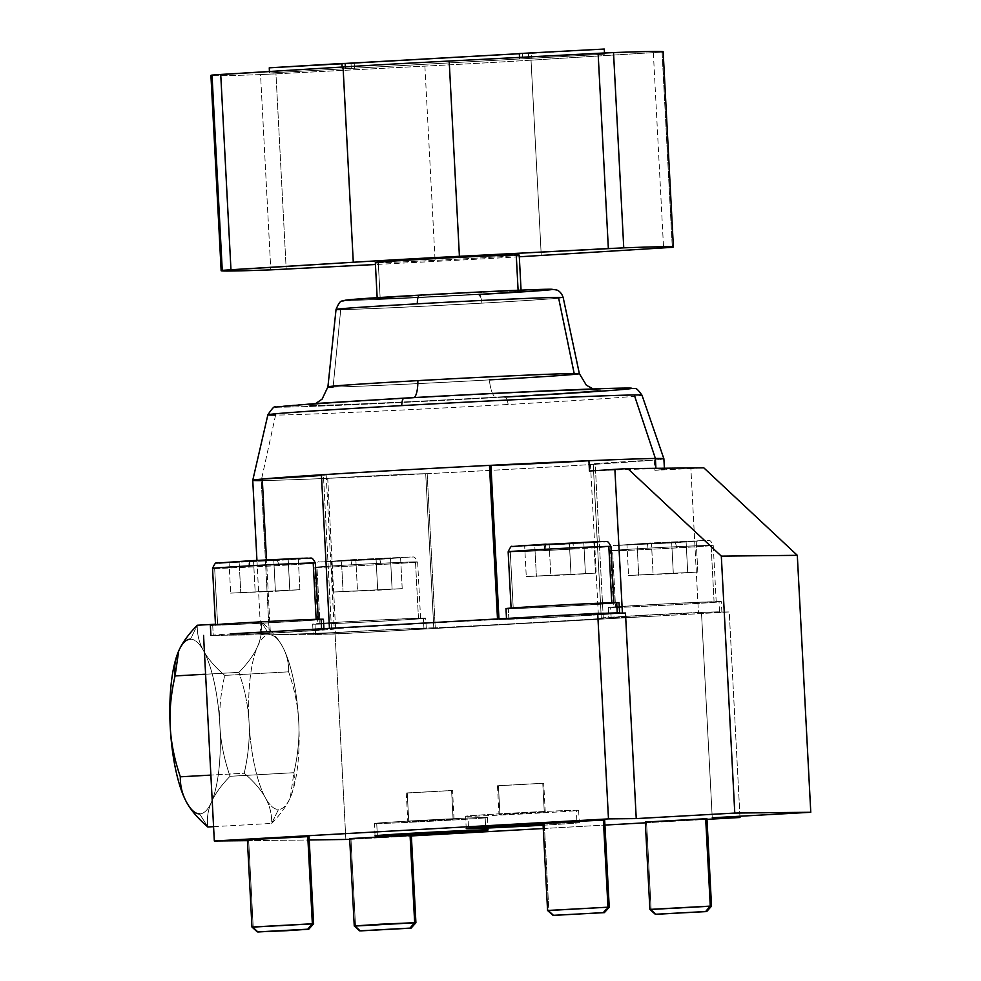 <?xml version="1.0" encoding="UTF-8"?>
<svg xmlns="http://www.w3.org/2000/svg" width="981" height="981" viewBox="0 0 981 981"><rect width="100%" height="100%" fill="white"/><g stroke="black" fill="none" stroke-linecap="round" stroke-linejoin="round"><path stroke-width="0.74" stroke-dasharray="4.91 3.68" d="M611.163 617.907L610.623 607.631A56.604 0.699 -3 0 1 608.281 607.558A56.604 0.699 -3 0 1 656.669 604.321A56.604 0.699 -3 0 1 719.012 601.549L719.551 611.825A56.604 0.699 177 0 0 707.926 612.181A56.604 0.699 177 0 0 645.473 615.259A56.604 0.699 177 0 0 608.821 617.834A56.604 0.699 177 0 0 611.163 617.907A56.604 0.699 177 0 0 657.393 615.982A56.604 0.699 177 0 0 702.543 613.456A56.604 0.699 177 0 0 721.317 612.034A56.604 0.699 177 0 0 721.881 611.911A56.604 0.699 177 0 0 719.551 611.825L719.012 601.549A56.604 0.699 -3 0 1 721.342 601.635A56.604 0.699 -3 0 1 672.954 604.86A56.604 0.699 -3 0 1 610.623 607.631L611.163 617.907A56.604 0.699 177 0 0 657.393 615.982L406.931 630.035L423.939 628.404A56.604 0.699 177 0 0 365.594 630.967A56.604 0.699 177 0 0 313.773 634.278L269.321 634.756A205.838 2.551 177 0 0 335.796 632.512A66.904 0.834 -3 0 1 433.786 627.852A66.904 0.834 -3 0 1 435.257 627.852A205.838 2.551 177 0 0 603.303 618.435A66.904 0.834 -3 0 1 601.304 618.459L623.83 616.399L707.926 612.181A56.604 0.699 177 0 0 638.091 615.688A56.604 0.699 177 0 0 611.163 617.907M256.948 560.372L260.836 634.474A205.838 2.551 177 0 1 270.364 633.199L266.513 559.857L270.364 633.199A66.904 0.834 177 0 0 334.239 629.029A66.904 0.834 177 0 0 331.48 628.931A66.904 0.834 177 0 0 329.493 628.968A205.838 2.551 177 0 1 497.539 619.538A66.904 0.834 177 0 0 498.998 619.538L498.961 618.876L498.998 619.538A66.904 0.834 -3 0 1 497.539 619.538L497.539 619.538A205.838 2.551 177 0 0 329.493 628.968A66.904 0.834 -3 0 1 331.48 628.931A66.904 0.834 -3 0 1 270.364 633.199A205.838 2.551 177 0 0 269.321 634.756L261.24 480.592L275.587 415.098A187.322 2.318 177 0 0 508.133 404.479A187.322 2.318 177 0 0 642.003 395.233A187.322 2.318 -3 0 1 508.133 404.479A187.322 2.318 -3 0 1 275.587 415.098L261.24 480.592A205.838 2.551 177 0 0 327.715 478.348A205.838 2.551 177 0 0 427.176 473.688A205.838 2.551 177 0 0 595.222 464.271A205.838 2.551 177 0 0 654.352 460.04A205.838 2.551 -3 0 1 595.222 464.271A66.904 0.834 -3 0 1 593.223 464.307L601.304 618.459A66.904 0.834 177 0 0 603.303 618.435L595.222 464.271A66.904 0.834 -3 0 1 593.223 464.307A66.904 0.834 -3 0 1 654.352 460.04L654.891 470.316A66.904 0.834 177 0 1 690.882 468.538L698.423 612.414A66.904 0.834 177 0 0 598.545 618.373A66.904 0.834 177 0 0 601.304 618.459L593.223 464.307A66.904 0.834 -3 0 1 590.464 464.209A66.904 0.834 -3 0 1 654.352 460.04L654.891 470.316A66.904 0.834 -3 0 1 690.882 468.538L703.782 467.814L690.882 468.538L698.423 612.414L701.464 612.242L712.243 817.786L701.464 612.242L721.317 612.034L707.926 612.181A56.604 0.699 177 0 1 719.551 611.825A56.604 0.699 177 0 1 721.317 612.034L729.239 611.948L721.317 612.034A56.604 0.699 177 0 1 702.543 613.456L335.085 634.057L345.864 839.601L335.085 634.057L327.164 634.143A56.604 0.699 177 0 0 361.781 632.561A56.604 0.699 177 0 0 406.931 630.035L361.781 632.561A56.604 0.699 177 0 0 406.931 630.035A56.604 0.699 177 0 0 426.269 628.49A56.604 0.699 177 0 0 423.939 628.404L423.4 618.128A56.604 0.699 -3 0 1 425.729 618.214A56.604 0.699 -3 0 1 377.342 621.439A56.604 0.699 -3 0 1 315.011 624.21L315.551 634.486A56.604 0.699 177 0 0 327.164 634.143L313.773 634.278A56.604 0.699 177 0 0 313.209 634.413A56.604 0.699 177 0 0 315.551 634.486L315.011 624.21A56.604 0.699 -3 0 1 312.669 624.137A56.604 0.699 -3 0 1 361.057 620.899A56.604 0.699 -3 0 1 423.4 618.128L423.939 628.404A56.604 0.699 177 0 0 365.594 630.967A56.604 0.699 177 0 0 313.773 634.278A56.604 0.699 177 0 0 315.551 634.486A56.604 0.699 177 0 0 327.164 634.143L361.781 632.561A56.604 0.699 177 0 1 327.164 634.143L269.383 634.756A87.481 24.819 86.8 0 1 282.356 646.32C278.003 638.337 270.928 630.109 261.13 621.66L215.464 624.223L261.13 621.66C262.27 630.194 261.069 638.496 257.512 646.589A87.481 24.819 86.8 0 0 249.051 722.372A87.481 24.819 86.8 0 0 265.434 797.896A87.481 24.819 86.8 0 0 278.481 809.46A87.481 24.819 86.8 0 0 290.29 797.627A87.481 24.819 86.8 0 0 298.739 721.844A87.481 24.819 86.8 0 0 282.356 646.32A87.481 24.819 86.8 0 0 269.321 634.756L224.87 635.222A56.604 0.699 177 0 0 294.692 631.715A56.604 0.699 177 0 0 321.633 629.483A56.604 0.699 177 0 0 275.403 631.408A56.604 0.699 177 0 1 321.633 629.483L321.596 628.821L321.633 629.483A56.604 0.699 177 0 1 323.963 629.569L323.926 628.686M739.944 816.241L729.239 611.948L657.393 615.982A56.604 0.699 177 0 0 702.543 613.456L729.239 611.948L739.944 816.241M654.352 460.04A205.838 2.551 177 0 0 663.879 458.752A205.838 2.551 -3 0 1 654.352 460.04M275.587 415.098A187.322 2.318 -3 0 1 267.874 414.84M655.909 468.317L655.933 468.759A205.838 2.551 177 0 0 589.458 471.003A205.838 2.551 177 0 1 655.933 468.759L655.909 468.317M654.891 470.316A205.838 2.551 177 0 0 664.419 469.041A205.838 2.551 177 0 0 655.933 468.759A205.838 2.551 177 0 1 654.891 470.316M498.998 619.538A66.904 0.834 177 0 0 556.779 617.098A66.904 0.834 177 0 0 622.42 613.211L622.42 613.211A66.904 0.834 -3 0 1 556.779 617.098A66.904 0.834 -3 0 1 498.998 619.538M506.49 618.447L506.515 618.913A56.604 0.699 177 0 1 525.853 617.368L508.857 618.986A56.604 0.699 177 0 0 567.202 616.424A56.604 0.699 177 0 0 619.011 613.113A56.604 0.699 177 0 1 567.202 616.424A56.604 0.699 177 0 1 508.857 618.986L508.317 608.711A56.604 0.699 -3 0 1 505.975 608.637M625.473 613.039L622.42 613.211L625.473 613.039M605.62 613.26A56.604 0.699 177 0 0 571.016 614.829A56.604 0.699 177 0 1 605.62 613.26M506.515 618.913A56.604 0.699 177 0 0 508.857 618.986L508.317 608.711A56.604 0.699 -3 0 0 570.648 605.939A56.604 0.699 -3 0 0 619.036 602.702M247.42 840.643L309.223 839.994L247.42 840.643M349.714 839.393L411.37 835.935L349.714 839.393M543.266 828.528L604.921 825.07L543.266 828.528M645.326 822.814L706.982 819.356L645.326 822.814M576.951 822.581A56.604 0.699 -3 0 1 544.369 825.144A56.604 0.699 177 0 0 579.293 822.654A56.604 0.699 177 0 0 576.951 822.581L576.313 810.245A56.604 0.699 -3 0 1 578.643 810.331A56.604 0.699 -3 0 1 530.255 813.556A56.604 0.699 -3 0 1 467.912 816.327L468.538 828.258L467.912 816.327A56.604 0.699 -3 0 1 465.583 816.253A56.604 0.699 -3 0 1 513.97 813.016A56.604 0.699 -3 0 1 576.313 810.245L576.951 822.581A56.604 0.699 177 0 0 544.296 823.844A56.604 0.699 -3 0 1 576.951 822.581M705.695 818.976L646.565 822.078L651.139 909.436L684.959 907.928L651.139 909.436L646.565 822.078L645.29 822.029M410.083 835.554L350.953 838.657L355.527 926.015L389.347 924.507L355.527 926.015L350.953 838.657L349.677 838.608M603.389 820.055L544.259 823.157L548.833 910.503L609.238 907.229M307.776 836.634L248.647 839.736L253.221 927.082L287.041 925.586L253.221 927.082L248.647 839.736L247.371 839.687M423.4 618.128A56.604 0.699 -3 0 1 385.275 620.998A56.604 0.699 -3 0 1 315.011 624.21A56.604 0.699 -3 0 1 353.123 621.341A56.604 0.699 -3 0 1 423.4 618.128M319.929 623.941A51.466 0.638 177 0 0 383.816 621.022A51.466 0.638 177 0 0 418.47 618.41A51.466 0.638 177 0 0 354.582 621.329A51.466 0.638 177 0 0 319.929 623.941A51.466 0.638 177 0 0 376.606 621.414A51.466 0.638 177 0 0 420.591 618.484A51.466 0.638 177 0 0 418.47 618.41L415.503 561.88A51.466 0.638 -3 0 1 417.636 561.954A51.466 0.638 -3 0 1 380.849 564.492A51.466 0.638 -3 0 1 316.973 567.41L319.929 623.941L316.973 567.41A51.466 0.638 -3 0 1 314.852 567.337A51.466 0.638 -3 0 1 316.262 567.116A51.466 0.638 -3 0 1 351.627 564.798A51.466 0.638 -3 0 1 401.597 562.334A51.466 0.638 -3 0 1 415.503 561.88L418.47 618.41A51.466 0.638 177 0 0 361.805 620.924A51.466 0.638 177 0 0 317.807 623.867A51.466 0.638 177 0 0 319.929 623.941M380.849 564.492A5.15 1.459 86.8 0 0 379.12 559.366L321.633 561.99L352.817 559.648A5.15 1.459 86.8 0 0 352.792 559.648A5.15 1.459 86.8 0 0 351.627 564.798A51.466 0.638 177 0 0 316.262 567.116A51.466 0.638 177 0 0 314.852 567.337A51.466 0.638 177 0 0 316.973 567.41A51.466 0.638 177 0 0 380.849 564.492A51.466 0.638 177 0 0 417.636 561.954A51.466 0.638 177 0 0 415.503 561.88A51.466 0.638 177 0 0 401.597 562.334A51.466 0.638 177 0 0 351.627 564.798A5.15 1.459 -93.2 0 1 352.792 559.648A5.15 1.459 -93.2 0 1 352.817 559.648L410.316 557.024L379.12 559.366A5.15 1.459 -93.2 0 1 380.849 564.492M379.12 559.366L321.633 561.99L352.817 559.648L410.316 557.024L379.12 559.366M376.091 559.403L400.591 557.797L390.475 557.907L331.345 561.218L400.591 557.797L402.21 588.625L377.71 590.231L376.091 559.403L377.71 590.231L332.964 592.046L402.21 588.625L332.964 592.046L402.21 588.625L400.591 557.797L390.475 557.907L392.081 588.735L390.475 557.907L355.845 559.611L357.464 590.452L355.845 559.611L331.345 561.218L332.964 592.046L331.345 561.218L341.474 561.107L343.092 591.948L341.474 561.107L376.091 559.403M210.878 635.026L210.903 635.492A56.604 0.699 177 0 1 211.467 635.357A56.604 0.699 177 0 1 230.241 633.947A56.604 0.699 177 0 0 211.467 635.357A56.604 0.699 177 0 0 213.245 635.565A56.604 0.699 177 0 0 224.87 635.222L269.321 634.756A87.481 24.819 86.8 0 0 257.512 646.589C253.993 654.658 247.801 663.242 238.923 672.353L205.581 674.229L238.923 672.353C247.801 663.242 253.993 654.658 257.512 646.589C261.069 638.496 262.27 630.194 261.13 621.66L269.321 634.756A87.481 24.819 86.8 0 0 257.512 646.589A87.481 24.819 86.8 0 0 249.051 722.372C248.23 706.283 244.845 689.606 238.923 672.353C244.845 689.606 248.23 706.283 249.051 722.372C249.91 738.423 248.303 755.37 244.22 773.224L210.866 775.1L244.22 773.224C253.993 781.673 261.069 789.889 265.434 797.896C269.836 805.879 271.921 814.377 271.7 823.402C280.566 814.304 286.759 805.72 290.29 797.627A87.481 24.819 86.8 0 0 290.805 796.4A87.481 24.819 86.8 0 0 298.739 721.844C299.597 737.933 297.991 754.88 293.908 772.697L290.29 797.627C293.834 789.558 295.048 781.256 293.908 772.697L230.032 776.29C221.179 785.376 214.986 793.972 211.455 802.053C207.898 810.122 206.697 818.436 207.837 826.983L199.646 813.887L207.837 826.983C206.697 818.436 207.898 810.122 211.455 802.053C214.986 793.972 221.179 785.376 230.032 776.29C224.109 759 220.737 742.323 219.916 726.271A87.481 24.819 -93.2 0 1 211.455 802.053A87.481 24.819 -93.2 0 1 199.646 813.887A87.481 24.819 -93.2 0 0 211.455 802.053A87.481 24.819 -93.2 0 0 219.916 726.271C220.737 742.323 224.109 759 230.032 776.29L293.908 772.697C297.991 754.88 299.597 737.933 298.739 721.844C297.917 705.793 294.545 689.116 288.622 671.826L224.747 675.418C220.664 693.236 219.057 710.183 219.916 726.271C219.057 710.183 220.664 693.236 224.747 675.418C214.962 666.957 207.886 658.729 203.521 650.746A87.481 24.819 -93.2 0 1 219.916 726.271A87.481 24.819 -93.2 0 0 203.521 650.746C207.886 658.729 214.962 666.957 224.747 675.418L288.622 671.826C288.843 662.825 286.759 654.327 282.356 646.32C286.759 654.327 288.843 662.825 288.622 671.826C294.545 689.116 297.917 705.793 298.739 721.844A87.481 24.819 86.8 0 0 282.356 646.32C278.003 638.337 270.928 630.109 261.13 621.66L269.321 634.756A205.838 2.551 177 0 0 335.796 632.512L327.715 478.348A205.838 2.551 -3 0 1 261.24 480.592A205.838 2.551 -3 0 1 252.755 480.31M213.576 826.664L271.7 823.402L213.576 826.664M197.267 625.24C197.034 634.241 199.131 642.751 203.521 650.746C199.131 642.751 197.034 634.241 197.267 625.24L190.486 639.171A87.481 24.819 -93.2 0 1 203.521 650.746A87.481 24.819 -93.2 0 0 190.486 639.171L197.267 625.24M178.677 651.004A87.481 24.819 -93.2 0 0 177.745 653.285A87.481 24.819 -93.2 0 1 178.162 652.242L178.162 652.242M186.611 802.311A87.481 24.819 -93.2 0 1 186.047 801.256A87.481 24.819 -93.2 0 0 186.611 802.311M265.434 797.896C261.069 789.889 253.993 781.673 244.22 773.224C248.303 755.37 249.91 738.423 249.051 722.372A87.481 24.819 86.8 0 0 265.434 797.896A87.481 24.819 86.8 0 0 278.481 809.46L271.7 823.402C271.921 814.377 269.836 805.879 265.434 797.896M271.7 823.402L278.481 809.46A87.481 24.819 86.8 0 0 290.29 797.627C286.759 805.72 280.566 814.304 271.7 823.402M323.423 619.281A56.604 0.699 -3 0 1 275.036 622.518A56.604 0.699 -3 0 1 212.705 625.289L213.245 635.565A56.604 0.699 177 0 0 224.87 635.222A56.604 0.699 177 0 0 287.31 632.144A56.604 0.699 177 0 0 323.963 629.569M210.903 635.492A56.604 0.699 177 0 0 213.245 635.565L212.705 625.289A56.604 0.699 -3 0 1 210.363 625.216M321.118 619.612A56.604 0.699 -3 0 1 266.93 622.947A56.604 0.699 -3 0 1 212.705 625.289M217.635 625.007A51.466 0.638 177 0 0 281.51 622.089A51.466 0.638 177 0 0 316.164 619.489A51.466 0.638 177 0 0 252.289 622.408A51.466 0.638 177 0 0 217.635 625.007A51.466 0.638 177 0 0 274.3 622.494A51.466 0.638 177 0 0 318.285 619.551A51.466 0.638 177 0 0 316.164 619.489L316.164 619.489A51.466 0.638 177 0 0 259.499 622.003A51.466 0.638 177 0 0 215.501 624.946A51.466 0.638 177 0 0 217.635 625.007L214.667 568.49L217.635 625.007M214.667 568.49A51.466 0.638 177 0 0 278.555 565.571A51.466 0.638 177 0 0 315.33 563.033A51.466 0.638 -3 0 1 278.555 565.571A51.466 0.638 -3 0 1 214.667 568.49A51.466 0.638 -3 0 1 212.546 568.416M278.555 565.571A5.15 1.459 86.8 0 0 276.814 560.445L219.327 563.069L276.814 560.445A5.15 1.459 -93.2 0 1 278.555 565.571M250.474 560.727L308.009 558.103L276.814 560.445L298.31 559.145M273.797 560.482L298.285 558.876L288.169 558.974L229.039 562.297L298.285 558.876L299.904 589.704L275.403 591.31L273.797 560.482L275.403 591.31L230.658 593.125L299.904 589.704L230.658 593.125L299.904 589.704L298.285 558.876L288.169 558.974L289.775 589.814L288.169 558.974L253.539 560.691L255.158 591.518L253.539 560.691L229.039 562.297L230.658 593.125L229.039 562.297L239.168 562.187L240.786 593.027L239.168 562.187L273.797 560.482M467.912 816.327A56.604 0.699 -3 0 1 506.037 813.457A56.604 0.699 -3 0 1 576.313 810.245A56.604 0.699 -3 0 1 538.189 813.114A56.604 0.699 -3 0 1 467.912 816.327M544.283 812.047L498.986 814.5L499.942 814.537L498.434 785.756L497.477 785.72L542.775 783.267L544.283 812.047L542.775 783.267L543.732 783.304L498.434 785.756L499.942 814.537L544.283 812.047M498.434 785.756L542.775 783.267L498.434 785.756M485.767 829.828L485.129 817.492A56.604 0.699 -3 0 1 487.459 817.578A56.604 0.699 -3 0 1 439.071 820.803A56.604 0.699 -3 0 1 376.729 823.574L377.354 835.505L376.729 823.574A56.604 0.699 -3 0 1 374.399 823.5A56.604 0.699 -3 0 1 422.786 820.263A56.604 0.699 -3 0 1 485.129 817.492L485.767 829.828M376.729 823.574A56.604 0.699 -3 0 1 414.853 820.705A56.604 0.699 -3 0 1 485.129 817.492A56.604 0.699 -3 0 1 447.005 820.361A56.604 0.699 -3 0 1 376.729 823.574M453.099 819.294L407.802 821.747L408.758 821.784L407.25 793.004L406.293 792.967L451.591 790.514L453.099 819.294L451.591 790.514L452.548 790.551L407.25 793.004L408.758 821.784L453.099 819.294M407.25 793.004L451.591 790.514L407.25 793.004M706.958 818.804L646.565 822.078M651.139 909.436L656.338 914.292L651.139 909.436L649.876 909.399M411.346 835.383L350.953 838.657M355.527 926.015L360.726 930.871L355.527 926.015L354.264 925.978M604.652 819.883L542.984 823.108M609.226 907.241L548.833 910.503L554.032 915.371L548.833 910.503L544.259 823.157M548.833 910.503L547.57 910.466M309.04 836.462L248.647 839.736M253.221 927.082L258.42 931.95L253.221 927.082L251.958 927.045M616.73 603.033A56.604 0.699 -3 0 1 562.542 606.368A56.604 0.699 -3 0 1 508.317 608.711M513.235 608.428A51.466 0.638 177 0 0 577.122 605.51A51.466 0.638 177 0 0 611.776 602.91A51.466 0.638 177 0 0 547.889 605.829A51.466 0.638 177 0 0 513.235 608.428A51.466 0.638 177 0 0 569.912 605.915A51.466 0.638 177 0 0 613.898 602.972A51.466 0.638 177 0 0 611.776 602.91L611.776 602.91A51.466 0.638 177 0 0 555.111 605.424A51.466 0.638 177 0 0 511.113 608.367A51.466 0.638 177 0 0 513.235 608.428L510.279 551.911L513.235 608.428M546.086 544.148L603.622 541.524L572.426 543.866A5.15 1.459 -93.2 0 1 574.167 548.992A51.466 0.638 177 0 0 610.942 546.454A51.466 0.638 -3 0 1 574.167 548.992A51.466 0.638 -3 0 1 510.279 551.911A51.466 0.638 -3 0 1 508.158 551.837M510.279 551.911A51.466 0.638 177 0 0 574.167 548.992A5.15 1.459 86.8 0 0 572.426 543.866L514.939 546.491L593.922 542.567M569.409 543.903L593.897 542.297L583.781 542.395L524.651 545.718L593.897 542.297L595.516 573.125L571.016 574.731L569.409 543.903L571.016 574.731L526.27 576.546L595.516 573.125L526.27 576.546L595.516 573.125L593.897 542.297L583.781 542.395L585.387 573.235L583.781 542.395L549.152 544.112L550.77 574.94L549.152 544.112L524.651 545.718L526.27 576.546L524.651 545.718L534.78 545.608L536.399 576.448L534.78 545.608L569.409 543.903M260.836 634.474A205.838 2.551 177 0 0 269.321 634.756L261.24 480.592M425.705 473.7L433.786 627.852A66.904 0.834 177 0 0 335.796 632.512L327.715 478.348A66.904 0.834 -3 0 1 425.705 473.7A66.904 0.834 -3 0 1 427.176 473.688L435.257 627.852A66.904 0.834 177 0 0 433.786 627.852L425.705 473.7A66.904 0.834 -3 0 1 427.176 473.688L435.257 627.852A205.838 2.551 177 0 0 603.303 618.435L595.222 464.271A205.838 2.551 -3 0 1 427.176 473.688A205.838 2.551 -3 0 1 327.715 478.348A66.904 0.834 -3 0 1 425.705 473.7M331.48 628.931L323.411 474.779A66.904 0.834 -3 0 1 326.17 474.865A66.904 0.834 -3 0 1 321.449 475.417A66.904 0.834 -3 0 0 323.411 474.779L331.48 628.931M321.412 474.804A66.904 0.834 -3 0 1 323.411 474.779A66.904 0.834 -3 0 0 321.412 474.804M508.133 404.479A10.288 2.918 86.8 0 0 504.933 397.072A177.426 2.195 -3 0 1 284.674 407.127A177.426 2.195 -3 0 1 404.16 398.127A177.426 2.195 -3 0 0 284.674 407.127A177.426 2.195 -3 0 0 504.933 397.072A10.288 2.918 -93.2 0 1 508.133 404.479M624.419 388.071A177.426 2.195 -3 0 1 504.933 397.072M327.912 386.845A125.899 1.557 177 0 0 333.099 387.017A125.899 1.557 177 0 0 489.396 379.88A20.589 5.837 86.8 0 0 496.079 397.158A146.23 1.815 -3 0 1 314.545 405.447A146.23 1.815 -3 0 1 413.013 398.028A20.589 5.837 86.8 0 0 413.087 398.028A20.589 5.837 86.8 0 0 414.215 397.563A20.589 5.837 -93.2 0 1 413.087 398.028A20.589 5.837 -93.2 0 1 413.013 398.028A146.23 1.815 -3 0 1 594.547 389.739A146.23 1.815 -3 0 1 496.079 397.158A146.23 1.815 177 0 0 594.547 389.739A146.23 1.815 177 0 0 413.013 398.028A146.23 1.815 177 0 0 314.545 405.447A146.23 1.815 177 0 0 496.079 397.158A20.589 5.837 -93.2 0 1 489.396 379.88A125.899 1.557 177 0 0 579.366 373.663M333.099 387.017L340.726 309.604A113.722 1.41 177 0 0 481.916 303.154A113.722 1.41 177 0 0 563.18 297.537A113.722 1.41 -3 0 1 481.916 303.154A113.722 1.41 -3 0 1 340.726 309.604L333.099 387.017A125.899 1.557 177 0 0 489.396 379.88M340.726 309.604A113.722 1.41 -3 0 1 336.042 309.444M481.916 303.154A10.288 2.918 86.8 0 0 480.592 296.961A10.288 2.918 -93.2 0 1 481.916 303.154M548.305 289.26A103.557 1.288 -3 0 1 478.569 294.508A103.557 1.288 -3 0 1 350.009 300.382A103.557 1.288 -3 0 1 419.745 295.134M350.009 300.382A103.557 1.288 -3 0 0 478.569 294.508A10.288 2.918 -93.2 0 1 480.592 296.961M380.187 298.69A72.042 0.895 177 0 0 469.617 294.607A72.042 0.895 177 0 0 518.14 290.952A72.042 0.895 177 0 0 428.697 295.036A72.042 0.895 177 0 0 380.187 298.69A72.042 0.895 177 0 0 459.525 295.171A72.042 0.895 177 0 0 521.107 291.05A72.042 0.895 177 0 0 518.14 290.952L518.103 290.253L518.14 290.952A72.042 0.895 177 0 0 438.801 294.484A72.042 0.895 177 0 0 377.207 298.592A72.042 0.895 177 0 0 380.187 298.69L378.298 262.724L380.187 298.69M519.219 255.085A72.042 0.895 -3 0 1 457.637 259.192A72.042 0.895 -3 0 1 378.298 262.724A72.042 0.895 -3 0 1 375.331 262.626M519.305 256.777A154.385 1.913 -3 0 1 435.135 261.4L375.429 264.502L435.135 261.4A154.385 1.913 177 0 0 519.305 256.777M378.298 262.724A72.042 0.895 177 0 0 447.324 259.744A72.042 0.895 177 0 0 516.276 255.489M663.156 51.735A226.427 2.808 -3 0 1 662.065 52.067L672.292 247.335L662.065 52.067L531.028 60.172A154.385 1.913 -3 0 1 424.896 66.132L260.554 74.593L270.793 269.861L260.554 74.593A226.427 2.808 -3 0 1 210.927 75.439M662.065 52.067L531.028 60.172L541.254 255.44L531.028 60.172A154.385 1.913 -3 0 1 424.896 66.132L275.955 73.882L286.194 269.15L275.955 73.882L260.554 74.593A226.427 2.808 -3 0 1 212.043 75.647M269.53 72.974L604.554 54.188L269.53 72.974L269.444 71.478L269.53 72.974L604.554 54.188L269.53 72.974M424.896 66.132L435.135 261.4L424.896 66.132M653.346 52.716L663.573 247.985L653.346 52.716M269.26 67.836L354.227 63.348L354.497 68.498L354.227 63.348L269.26 67.836M519.329 53.685L522.53 53.501L519.317 53.538L522.53 53.501L522.799 58.639L522.53 53.501L519.329 53.685M604.284 49.05L351.014 63.385L354.227 63.348L351.014 63.385L351.284 68.523L351.014 63.385L528.379 53.44L528.649 58.578L528.379 53.44L531.592 53.403L531.861 58.541L531.592 53.403L604.284 49.05M604.492 52.974L604.554 54.188L604.492 52.974M519.513 57.376L519.587 58.676L519.513 57.376M345.337 66.843L345.435 68.584L345.337 66.843M342.136 67.051L342.222 68.621L342.136 67.051M719.012 601.549A56.604 0.699 -3 0 1 680.888 604.419A56.604 0.699 -3 0 1 610.623 607.631A56.604 0.699 -3 0 1 648.735 604.762A56.604 0.699 -3 0 1 719.012 601.549M615.541 607.362A51.466 0.638 177 0 0 679.428 604.443A51.466 0.638 177 0 0 714.082 601.831A51.466 0.638 177 0 0 650.195 604.75A51.466 0.638 177 0 0 615.541 607.362A51.466 0.638 177 0 0 672.218 604.836A51.466 0.638 177 0 0 716.204 601.905A51.466 0.638 177 0 0 714.082 601.831L711.115 545.301A51.466 0.638 -3 0 1 713.236 545.375A51.466 0.638 -3 0 1 676.461 547.913A51.466 0.638 -3 0 1 612.585 550.832L615.541 607.362L612.585 550.832A51.466 0.638 -3 0 1 610.464 550.758A51.466 0.638 -3 0 1 611.874 550.537A51.466 0.638 -3 0 1 647.239 548.22A51.466 0.638 -3 0 1 697.209 545.755A51.466 0.638 -3 0 1 711.115 545.301L714.082 601.831A51.466 0.638 177 0 0 657.417 604.345A51.466 0.638 177 0 0 613.419 607.288A51.466 0.638 177 0 0 615.541 607.362M676.461 547.913A5.15 1.459 86.8 0 0 674.732 542.787L617.245 545.411L648.429 543.069A5.15 1.459 86.8 0 0 648.404 543.069A5.15 1.459 86.8 0 0 647.239 548.22A51.466 0.638 177 0 0 611.874 550.537A51.466 0.638 177 0 0 610.464 550.758A51.466 0.638 177 0 0 612.585 550.832A51.466 0.638 177 0 0 676.461 547.913A51.466 0.638 177 0 0 713.236 545.375A51.466 0.638 177 0 0 711.115 545.301A51.466 0.638 177 0 0 697.209 545.755A51.466 0.638 177 0 0 647.239 548.22A5.15 1.459 -93.2 0 1 648.404 543.069A5.15 1.459 -93.2 0 1 648.429 543.069L705.928 540.445L674.732 542.787A5.15 1.459 -93.2 0 1 676.461 547.913M674.732 542.787L617.245 545.411L648.429 543.069L705.928 540.445L674.732 542.787M671.703 542.824L696.203 541.218L686.075 541.328L626.957 544.639L696.203 541.218L697.822 572.046L673.322 573.652L671.703 542.824L673.322 573.652L628.576 575.467L697.822 572.046L628.576 575.467L697.822 572.046L696.203 541.218L686.075 541.328L687.693 572.156L686.075 541.328L651.458 543.033L653.076 573.873L651.458 543.033L626.957 544.639L628.576 575.467L626.957 544.639L637.086 544.529L638.705 575.369L637.086 544.529L671.703 542.824M608.281 607.558L608.821 617.834M721.881 611.911L721.342 601.635M590.464 464.209L598.545 618.373M664.37 468.219L664.419 469.041M426.269 628.49L425.729 618.214M312.669 624.137L313.209 634.413M420.591 618.484L417.636 561.954C413.872 554.67 413.835 557.748 409.469 557.024L318.972 562.003C318.236 561.046 316.863 562.824 314.852 567.337L317.807 623.867M578.643 810.331L579.293 822.654M466.233 828.589L465.583 816.253M497.477 785.72L498.986 814.5M545.24 812.072L543.732 783.304M487.459 817.578L488.109 829.901M375.049 835.824L374.399 823.5M406.293 792.967L407.802 821.747M454.056 819.319L452.548 790.551M326.17 474.865L334.239 629.029M593.211 388.954L597.404 389.788C599.158 388.991 498.458 393.111 413.087 398.028C356.581 401.143 314.19 404.172 311.651 404.761L315.735 403.498M521.058 290.131L521.107 291.05M377.207 298.592L377.158 297.672M716.204 601.905L713.236 545.375C709.484 538.091 709.447 541.169 705.081 540.445L614.584 545.424C613.848 544.467 612.475 546.245 610.464 550.758L613.419 607.288"/><path stroke-width="1.47" d="M712.243 817.786L740.005 817.504L739.944 816.241L740.005 817.504L712.243 817.786L810.772 812.268L797.308 555.332L703.782 467.814L627.779 468.611L703.782 467.814L797.308 555.332L721.317 556.129L627.779 468.611L614.879 469.335L627.779 468.611L721.317 556.129L797.308 555.332L810.772 812.268L734.781 813.065L721.317 556.129L734.781 813.065L810.772 812.268L712.243 817.786M664.419 469.041L663.879 458.765L642.003 395.233C634.83 385.349 636.338 389.788 630.722 388.084C609.839 387.642 500.102 392.768 404.123 398.127A10.288 2.918 86.8 0 0 401.732 405.607A10.288 2.918 -93.2 0 1 404.123 398.127A10.288 2.918 -93.2 0 1 404.16 398.127A10.288 2.918 86.8 0 0 404.123 398.127L317.231 403.399L275.575 407.066C274.754 405.656 272.191 408.243 267.874 414.84A187.322 2.318 -3 0 1 401.732 405.607A187.322 2.318 177 0 0 267.874 414.84L252.755 480.298A205.838 2.551 -3 0 1 262.283 479.047A205.838 2.551 -3 0 1 321.412 474.804L329.457 628.38L321.412 474.804A205.838 2.551 -3 0 1 489.458 465.386A66.904 0.834 -3 0 0 490.917 465.374L498.961 618.876L490.917 465.374A66.904 0.834 -3 0 0 588.919 460.727A66.904 0.834 -3 0 1 490.917 465.374A66.904 0.834 -3 0 1 489.458 465.386A205.838 2.551 -3 0 1 588.919 460.727L589.458 471.003A66.904 0.834 177 0 0 614.879 469.335A66.904 0.834 -3 0 1 589.458 471.003L588.919 460.727A205.838 2.551 -3 0 1 655.394 458.483A205.838 2.551 -3 0 1 663.879 458.765A205.838 2.551 177 0 0 655.394 458.483L634.278 394.987A187.322 2.318 -3 0 1 642.003 395.233A187.322 2.318 177 0 0 634.278 394.987L655.394 458.483A205.838 2.551 177 0 0 588.919 460.727A205.838 2.551 177 0 0 489.458 465.386A205.838 2.551 177 0 0 321.412 474.804A205.838 2.551 177 0 0 262.283 479.047A205.838 2.551 177 0 0 252.755 480.298A205.838 2.551 177 0 0 261.24 480.592M401.732 405.607A187.322 2.318 -3 0 1 634.278 394.987A187.322 2.318 177 0 0 401.732 405.607M655.394 458.483L655.909 468.317L655.394 458.483M622.408 613.076L614.879 469.335L622.408 613.076M489.458 465.386L497.502 618.962L489.458 465.386M619.011 613.113L625.473 613.039L619.011 613.113A56.604 0.699 177 0 0 619.575 612.978A56.604 0.699 177 0 0 617.245 612.904A56.604 0.699 177 0 0 605.62 613.26L619.011 613.113A56.604 0.699 177 0 0 617.245 612.904L616.706 602.628L617.245 612.904A56.604 0.699 177 0 0 605.62 613.26L597.699 613.333L608.478 818.89L636.24 818.595L625.473 613.039L636.24 818.595L734.781 813.065L636.24 818.595L608.478 818.89L214.324 840.987L247.42 840.643L214.324 840.987L203.558 635.443L214.324 840.987L608.478 818.89L597.699 613.333L571.016 614.829A56.604 0.699 177 0 0 525.853 617.368L275.403 631.408L525.853 617.368A56.604 0.699 177 0 1 571.016 614.829L619.011 613.113M506.515 618.913L505.975 608.637A56.604 0.699 -3 0 1 554.363 605.4A56.604 0.699 -3 0 1 616.706 602.628A56.604 0.699 -3 0 1 619.036 602.702L619.575 612.978M309.223 839.994L349.714 839.393L309.223 839.994M411.37 835.935L543.266 828.528L411.37 835.935M604.921 825.07L645.326 822.814L604.921 825.07M706.982 819.356L740.005 817.504L706.982 819.356M544.369 825.144A56.604 0.699 -3 0 1 468.562 828.663L544.296 823.844A56.604 0.699 177 0 0 466.233 828.589A56.604 0.699 177 0 0 468.562 828.663A56.604 0.699 177 0 0 544.369 825.144M485.767 829.828A56.604 0.699 -3 0 1 447.655 832.697A56.604 0.699 -3 0 1 377.378 835.91A56.604 0.699 -3 0 1 415.503 833.041A56.604 0.699 -3 0 1 485.767 829.828A56.604 0.699 177 0 0 423.436 832.599A56.604 0.699 177 0 0 375.049 835.824A56.604 0.699 177 0 0 377.378 835.91A56.604 0.699 177 0 0 439.721 833.139A56.604 0.699 177 0 0 488.109 829.901A56.604 0.699 177 0 0 485.767 829.828M646.565 822.078L705.695 818.976M350.953 838.657L410.083 835.554M544.259 823.157L603.389 820.055M248.647 839.736L307.776 836.634M207.837 826.983L213.576 826.664L207.837 826.983C198.052 818.534 190.976 810.318 186.611 802.311C182.221 794.328 180.124 785.83 180.345 776.805C174.422 759.552 171.05 742.875 170.228 726.786C169.357 710.735 170.976 693.788 175.059 675.934C173.919 667.399 175.121 659.097 178.677 651.004A87.481 24.819 -93.2 0 1 190.486 639.171A87.481 24.819 -93.2 0 0 178.677 651.004C182.196 642.935 188.389 634.351 197.267 625.24C188.389 634.351 182.196 642.935 178.677 651.004L175.059 675.934L205.581 674.229L175.059 675.934C170.976 693.788 169.357 710.735 170.228 726.786A87.481 24.819 -93.2 0 1 177.745 653.285A87.481 24.819 -93.2 0 0 170.228 726.786C171.05 742.875 174.422 759.552 180.345 776.805C180.124 785.83 182.221 794.328 186.611 802.311C190.976 810.318 198.052 818.534 207.837 826.983M215.464 624.223L197.267 625.24L215.464 624.223M210.866 775.1L180.345 776.805L210.866 775.1M178.162 652.242A87.481 24.819 -93.2 0 1 178.677 651.004M199.646 813.887A87.481 24.819 -93.2 0 1 186.611 802.311A87.481 24.819 -93.2 0 0 199.646 813.887M186.047 801.256A87.481 24.819 -93.2 0 1 170.228 726.786A87.481 24.819 -93.2 0 0 186.047 801.256M210.903 635.492L210.363 625.216A56.604 0.699 -3 0 1 258.751 621.979A56.604 0.699 -3 0 1 321.094 619.207L321.596 628.821L321.094 619.207A56.604 0.699 -3 0 1 323.423 619.281L323.963 629.569M275.403 631.408A56.604 0.699 177 0 0 230.241 633.947L275.403 631.408A56.604 0.699 177 0 0 230.241 633.947L275.403 631.408M212.705 625.289A56.604 0.699 -3 0 1 250.817 622.42A56.604 0.699 -3 0 1 321.094 619.207L321.118 619.612M316.152 619.318L313.209 562.959A51.466 0.638 -3 0 1 315.33 563.033A51.466 0.638 177 0 0 313.209 562.959L316.152 619.318M213.956 568.195A51.466 0.638 -3 0 1 249.321 565.878A51.466 0.638 -3 0 1 299.291 563.413A51.466 0.638 -3 0 1 313.209 562.959A51.466 0.638 177 0 0 299.291 563.413A51.466 0.638 177 0 0 249.321 565.878A51.466 0.638 177 0 0 213.956 568.195A51.466 0.638 177 0 0 212.546 568.416A51.466 0.638 -3 0 1 213.956 568.195M318.285 619.551L315.33 563.033C311.566 555.749 311.529 558.827 307.176 558.103L250.498 560.727A5.15 1.459 -93.2 0 1 250.511 560.727A5.15 1.459 86.8 0 0 249.321 565.878A5.15 1.459 -93.2 0 1 250.498 560.727A5.15 1.459 86.8 0 0 250.498 560.727L219.327 563.069L250.474 560.727M215.501 624.946L212.546 568.416A51.466 0.638 177 0 0 214.667 568.49M212.546 568.416C214.557 563.891 215.93 562.113 216.666 563.082L250.498 560.727L302.675 558.238L298.31 559.145M706.663 911.57L705.609 911.533L710.269 906.113L649.876 909.399L645.29 822.029L705.682 818.755L710.269 906.113L705.609 911.533L655.283 914.267L706.663 911.57L711.532 906.162L710.269 906.113L705.682 818.755L706.958 818.804L711.532 906.162L651.139 909.436M656.338 914.292L705.609 911.533L656.338 914.292M354.251 925.966L349.677 838.608L410.07 835.334L414.656 922.692L409.997 928.112L359.671 930.846L411.051 928.149L415.919 922.741L414.656 922.692L410.07 835.334L411.346 835.383L415.919 922.741L355.527 926.015M359.671 930.846L354.264 925.978L380.456 924.212L414.656 922.692L409.997 928.112L360.726 930.871L411.051 928.149M609.238 907.229L607.962 907.192L603.376 819.834L604.652 819.883L609.238 907.229M604.357 912.649L552.977 915.334L604.357 912.649L609.226 907.241L607.962 907.192L603.303 912.612L607.962 907.192L547.57 910.466L542.984 823.108L603.376 819.834L607.962 907.192L548.833 910.503M554.032 915.371L603.303 912.612L554.032 915.371M308.745 929.228L307.691 929.191L312.35 923.771L251.958 927.045L247.371 839.687L307.764 836.413L312.35 923.771L307.691 929.191L257.365 931.913L286.599 930.699L308.745 929.228L313.613 923.82L312.35 923.771L307.764 836.413L309.04 836.462L313.626 923.808L253.221 927.082M258.42 931.95L307.691 929.191L258.42 931.95M508.317 608.711A56.604 0.699 -3 0 1 546.429 605.841A56.604 0.699 -3 0 1 616.706 602.628L616.73 603.033M611.764 602.739L608.821 546.38A51.466 0.638 -3 0 1 610.942 546.454A51.466 0.638 177 0 0 608.821 546.38L611.764 602.739M594.903 546.834A51.466 0.638 -3 0 1 608.821 546.38A51.466 0.638 177 0 0 594.903 546.834A51.466 0.638 177 0 0 544.933 549.299A51.466 0.638 -3 0 1 594.903 546.834M511.113 608.367L508.158 551.837A51.466 0.638 -3 0 1 509.568 551.616A51.466 0.638 -3 0 1 544.933 549.299A5.15 1.459 -93.2 0 1 546.11 544.148A5.15 1.459 -93.2 0 1 546.123 544.148A5.15 1.459 86.8 0 0 546.11 544.148A5.15 1.459 86.8 0 0 544.933 549.299A51.466 0.638 177 0 0 509.568 551.616A51.466 0.638 177 0 0 508.158 551.837A51.466 0.638 177 0 0 510.279 551.911M613.898 602.972L610.942 546.454C607.178 539.17 607.141 542.248 602.788 541.524L518.618 545.865L598.287 541.647L593.922 542.567M262.283 479.047L266.513 559.857L262.283 479.047A66.904 0.834 -3 0 0 321.449 475.417A66.904 0.834 -3 0 1 262.283 479.047M267.874 414.84A187.322 2.318 177 0 0 275.587 415.098M624.419 388.071A177.426 2.195 -3 0 0 404.16 398.127A177.426 2.195 -3 0 1 624.419 388.071A177.426 2.195 -3 0 1 504.933 397.072M489.396 379.88A125.899 1.557 177 0 0 579.366 373.663A125.899 1.557 177 0 0 574.179 373.491A125.899 1.557 177 0 0 417.881 380.628A20.589 5.837 -93.2 0 1 414.215 397.563A20.589 5.837 86.8 0 0 417.881 380.628A125.899 1.557 177 0 0 327.912 386.845A125.899 1.557 177 0 0 333.099 387.017M336.042 309.444C341.094 297.439 341.891 302.516 345.042 300.223L419.709 295.134A10.288 2.918 86.8 0 0 417.98 297.611A10.288 2.918 -93.2 0 1 419.709 295.134A10.288 2.918 -93.2 0 1 419.745 295.134A10.288 2.918 86.8 0 0 419.709 295.134C476.325 291.958 541.267 288.99 551.739 289.248L556.57 289.971C555.994 289.824 560.789 290.462 563.18 297.537L579.366 373.663A125.899 1.557 177 0 0 574.179 373.491L558.496 297.39A113.722 1.41 -3 0 1 563.18 297.537A113.722 1.41 177 0 0 558.496 297.39L574.179 373.491A125.899 1.557 177 0 0 417.881 380.628A125.899 1.557 177 0 0 327.912 386.845L336.042 309.444A113.722 1.41 -3 0 1 417.317 303.828A113.722 1.41 -3 0 1 558.496 297.39A113.722 1.41 177 0 0 417.317 303.828A113.722 1.41 177 0 0 336.042 309.444A113.722 1.41 177 0 0 340.726 309.604M417.98 297.611A10.288 2.918 86.8 0 0 417.317 303.828A10.288 2.918 -93.2 0 1 417.98 297.611M480.592 296.961A10.288 2.918 86.8 0 0 478.569 294.508A103.557 1.288 -3 0 0 548.305 289.26A103.557 1.288 -3 0 0 419.745 295.134A103.557 1.288 -3 0 1 548.305 289.26M350.009 300.382A103.557 1.288 -3 0 1 419.745 295.134M377.207 298.592L375.331 262.626A72.042 0.895 -3 0 1 436.913 258.506A72.042 0.895 -3 0 1 516.251 254.986L518.103 290.253L516.251 254.986A72.042 0.895 -3 0 1 519.219 255.085L521.107 291.05M221.154 270.707L210.927 75.439A226.427 2.808 -3 0 1 212.019 75.096L222.258 270.364A226.427 2.808 177 0 0 221.154 270.707A226.427 2.808 177 0 0 270.793 269.861L375.429 264.502L270.793 269.861A226.427 2.808 -3 0 1 222.258 270.364L353.283 262.258A154.385 1.913 -3 0 1 459.415 256.311L623.757 247.85A226.427 2.808 -3 0 1 672.292 247.335L541.254 255.44A154.385 1.913 -3 0 1 519.305 256.777A154.385 1.913 177 0 0 541.254 255.44L672.292 247.335A226.427 2.808 177 0 0 673.395 247.004A226.427 2.808 177 0 0 623.757 247.85L613.517 52.582A226.427 2.808 -3 0 1 662.065 52.067M516.276 255.489L516.251 254.986A72.042 0.895 177 0 0 426.809 259.07A72.042 0.895 177 0 0 378.298 262.724M212.043 75.647A226.427 2.808 -3 0 1 212.019 75.096L343.056 66.99A154.385 1.913 -3 0 1 449.188 61.043L613.517 52.582A226.427 2.808 -3 0 1 663.156 51.735L673.395 247.004M598.116 53.293L613.517 52.582L623.757 247.85L608.355 248.561L598.116 53.293L449.188 61.043L459.415 256.311L608.355 248.561L598.116 53.293M343.056 66.99A154.385 1.913 -3 0 1 449.188 61.043L459.415 256.311A154.385 1.913 177 0 0 353.283 262.258L343.056 66.99L220.737 74.458L230.964 269.726L353.283 262.258L343.056 66.99M212.019 75.096L220.737 74.458L230.964 269.726L222.258 270.364L212.019 75.096M269.444 71.478L269.26 67.836L519.329 53.685L345.165 63.446L345.337 66.843L345.165 63.446L341.952 63.483L342.136 67.051L341.952 63.483L269.26 67.836L269.444 71.478M519.317 53.538L604.284 49.05L604.492 52.974L604.284 49.05L519.317 53.538L519.513 57.376L519.317 53.538M649.876 909.399L655.283 914.267M547.57 910.466L552.977 915.334M251.958 927.045L257.365 931.913M546.11 544.148L512.278 546.503C511.542 545.534 510.169 547.312 508.158 551.837M252.755 480.31L256.948 560.372M579.366 373.663L586.393 385.239L593.211 388.954M315.735 403.498L322.124 399.108L327.912 386.845"/></g></svg>
